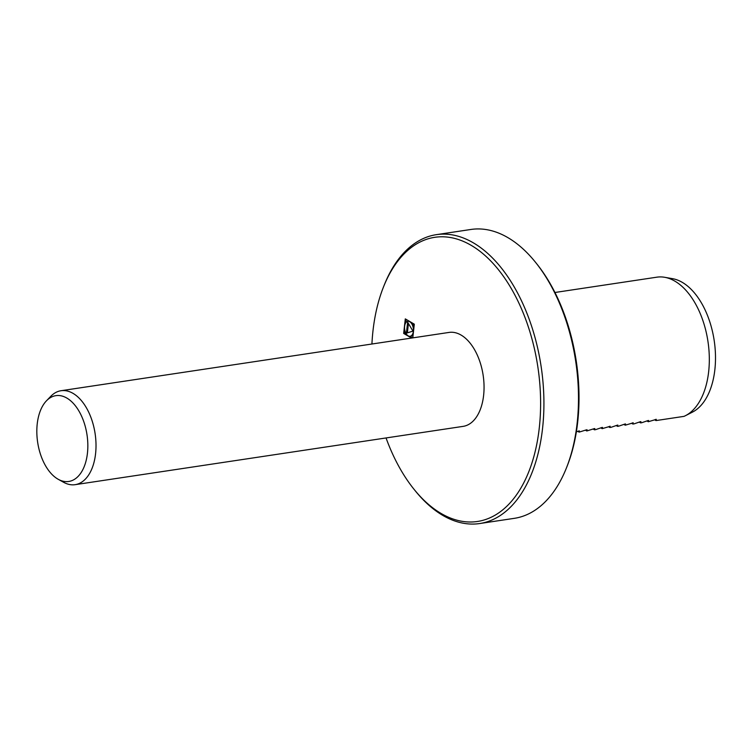 <?xml version="1.0" encoding="UTF-8"?>
<svg xmlns="http://www.w3.org/2000/svg" width="753" height="753" viewBox="0 0 753 753"><rect width="100%" height="100%" fill="white"/><g stroke="black" fill="none" stroke-linecap="round" stroke-linejoin="round"><path stroke-width="1.13" d="M412.776 337.871L414.31 324.166L405.293 318.886L403.664 333.438L411.552 338.05M386.044 437.945A143.682 82.651 -98.5 0 0 413.821 489.036A143.682 82.651 -98.5 0 0 535.439 450.369A143.682 82.651 -98.5 0 0 471.162 245.337A143.682 82.651 -98.5 0 0 383.465 287.015A143.682 82.651 -98.5 0 0 371.926 344.008M58.197 479.275L63.572 482.268A47.495 27.324 -98.5 0 0 75.149 484.668L463.189 426.358A47.495 27.324 -98.5 0 0 484.038 385.545A47.495 27.324 -98.5 0 0 461.1 335.076A47.495 27.324 -98.5 0 0 449.07 332.421L61.031 390.722A47.495 27.324 -98.5 0 0 50.667 396.426L46.413 400.86A43.382 24.953 -98.5 0 0 37.65 442.275A43.382 24.953 -98.5 0 0 58.197 479.275A43.382 24.953 -98.5 0 0 87.47 452.93A43.382 24.953 -98.5 0 0 66.866 398.083A43.382 24.953 -98.5 0 0 46.413 400.86M587.039 429.699L586.803 430.97L594.004 428.721L594.823 428.598L594.494 429.822L595.642 429.643L601.685 427.563L602.504 427.44L602.174 428.664L610.184 426.292L609.855 427.506L611.012 427.337L617.055 425.257L617.874 425.134L617.545 426.358L618.693 426.179L624.736 424.099L625.555 423.977L625.225 425.2L633.235 422.828L632.906 424.043L634.064 423.873L640.106 421.793L640.925 421.671L640.596 422.894L641.744 422.715L647.787 420.635L648.606 420.513L648.277 421.736L656.287 419.365L655.957 420.579L684.006 416.362A71.243 40.982 -98.5 0 0 685.475 415.675A71.243 40.982 -98.5 0 0 708.959 350.192A71.243 40.982 -98.5 0 0 674.895 281.161A71.243 40.982 -98.5 0 0 664.673 277.292A71.243 40.982 -98.5 0 0 656.851 277.179L554.942 292.493M685.475 415.675L692.506 412.089A68.702 39.523 -98.5 0 0 714.202 340.61A68.702 39.523 -98.5 0 0 672.457 278.657L664.673 277.292M578.633 431.027L576.365 431.864M579.358 430.857L579.123 432.128L586.323 429.878M594.004 428.721L594.729 428.542M601.685 427.563L602.409 427.393M609.375 426.414L610.09 426.236M617.055 425.257L617.78 425.078M624.736 424.099L625.461 423.93M632.426 422.951L633.141 422.772M640.106 421.793L640.831 421.614M647.787 420.635L648.512 420.466M655.477 419.487L656.192 419.308M413.821 489.036L415.044 490.551A146.054 84.016 -98.5 0 0 479.755 523.533L514.327 518.337A146.054 84.016 -98.5 0 0 566.491 467.801L567.207 465.985A143.682 82.651 -98.5 0 0 536.851 263.964L535.637 262.449A146.054 84.016 -98.5 0 0 507.908 237.637A146.054 84.016 -98.5 0 0 470.926 229.467L436.345 234.663A146.054 84.016 -98.5 0 0 384.19 285.199L383.465 287.015M566.491 467.801A146.054 84.016 -98.5 0 0 535.637 262.449M479.755 523.533A146.054 84.016 -98.5 0 0 543.864 398.036A146.054 84.016 -98.5 0 0 473.336 242.833A146.054 84.016 -98.5 0 0 436.345 234.663M75.149 484.668A47.495 27.324 -98.5 0 0 95.998 443.856A47.495 27.324 -98.5 0 0 73.06 393.386A47.495 27.324 -98.5 0 0 61.031 390.722M654.63 419.798L655.957 420.579M577.796 431.347L579.123 432.128M585.476 430.198L586.803 430.97M593.157 429.041L594.494 429.822M600.847 427.883L602.174 428.664M608.528 426.735L609.855 427.506M616.208 425.577L617.545 426.358M623.898 424.419L625.225 425.2M631.579 423.261L632.906 424.043M639.259 422.113L640.596 422.894M646.949 420.955L648.277 421.736M404.916 330.623L404.625 333.287L403.664 333.438M406.178 319.404L405.801 322.726M409.161 321.154A7.558 4.349 -98.5 0 0 408.823 321.183L407.862 321.324A7.558 4.349 -98.5 0 0 404.69 329.447A7.558 4.349 -98.5 0 0 410.112 336.271A7.558 4.349 -98.5 0 0 413.425 329.776A7.558 4.349 -98.5 0 0 409.783 321.747A7.558 4.349 -98.5 0 0 407.862 321.324M410.112 336.271L411.072 336.13A7.558 4.349 -98.5 0 0 413.133 334.727M414.018 326.83A7.558 4.349 -98.5 0 0 412.211 322.933M404.625 333.287L406.724 334.52M409.773 336.299L412.512 337.909M412.936 331.113L407.637 322.133L406.394 333.155L412.936 331.113M408.427 323.479L407.373 332.845"/></g></svg>
